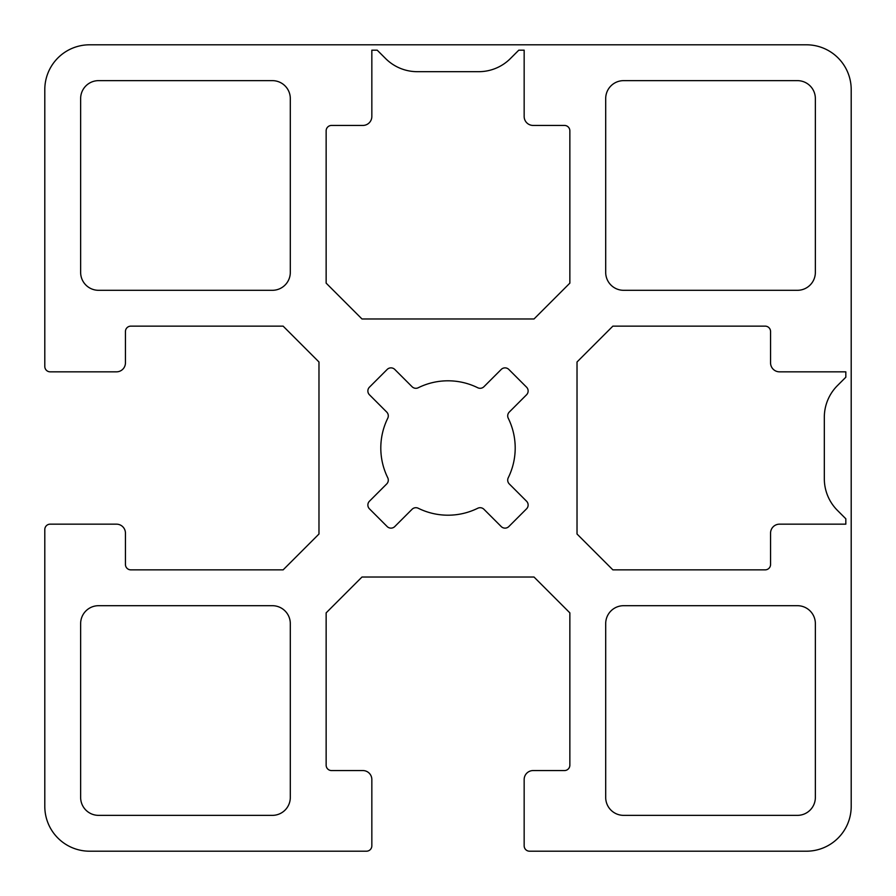 <?xml version="1.0" encoding="UTF-8"?>
<svg xmlns="http://www.w3.org/2000/svg" width="896" height="896" viewBox="0 0 896 896"><rect width="100%" height="100%" fill="white"/><g stroke="black" fill="none" stroke-linecap="round" stroke-linejoin="round"><path stroke-width="1.34" d="M815.36 623.616L815.36 797.44A17.92 17.92 0 0 1 797.44 815.36L623.616 815.36A17.92 17.92 0 0 1 605.696 797.44L605.696 623.616A17.92 17.92 0 0 1 623.616 605.696L797.44 605.696A17.92 17.92 0 0 1 815.36 623.616M377.216 50.176L385.605 58.554A44.8 44.8 0 0 0 417.278 71.68L478.722 71.68A44.8 44.8 0 0 0 510.406 58.554L518.784 50.176L524.16 50.176L524.16 116.48A8.96 8.96 0 0 0 533.12 125.44L564.48 125.44A5.376 5.376 0 0 1 569.856 130.816L569.856 283.136L534.016 318.976L361.984 318.976L326.144 283.136L326.144 130.816A5.376 5.376 0 0 1 331.52 125.44L362.88 125.44A8.96 8.96 0 0 0 371.84 116.48L371.84 50.176L377.216 50.176M605.696 272.384L605.696 98.56A17.92 17.92 0 0 1 623.616 80.64L797.44 80.64A17.92 17.92 0 0 1 815.36 98.56L815.36 272.384A17.92 17.92 0 0 1 797.44 290.304L623.616 290.304A17.92 17.92 0 0 1 605.696 272.384M290.304 623.616L290.304 797.44A17.92 17.92 0 0 1 272.384 815.36L98.56 815.36A17.92 17.92 0 0 1 80.64 797.44L80.64 623.616A17.92 17.92 0 0 1 98.56 605.696L272.384 605.696A17.92 17.92 0 0 1 290.304 623.616M80.64 272.384L80.64 98.56A17.92 17.92 0 0 1 98.56 80.64L272.384 80.64A17.92 17.92 0 0 1 290.304 98.56L290.304 272.384A17.92 17.92 0 0 1 272.384 290.304L98.56 290.304A17.92 17.92 0 0 1 80.64 272.384M483.93 509.275A5.376 5.376 0 0 0 477.747 508.256A67.2 67.2 0 0 1 418.253 508.256A5.376 5.376 0 0 0 412.07 509.275L394.778 526.557A5.376 5.376 0 0 1 387.173 526.557L369.443 508.827A5.376 5.376 0 0 1 369.443 501.222L386.725 483.93A5.376 5.376 0 0 0 387.744 477.747A67.2 67.2 0 0 1 387.744 418.253A5.376 5.376 0 0 0 386.725 412.07L369.443 394.778A5.376 5.376 0 0 1 369.443 387.173L387.173 369.443A5.376 5.376 0 0 1 394.778 369.443L412.07 386.725A5.376 5.376 0 0 0 418.253 387.744A67.2 67.2 0 0 1 477.747 387.744A5.376 5.376 0 0 0 483.93 386.725L501.222 369.443A5.376 5.376 0 0 1 508.827 369.443L526.557 387.173A5.376 5.376 0 0 1 526.557 394.778L509.275 412.07A5.376 5.376 0 0 0 508.256 418.253A67.2 67.2 0 0 1 508.256 477.747A5.376 5.376 0 0 0 509.275 483.93L526.557 501.222A5.376 5.376 0 0 1 526.557 508.827L508.827 526.557A5.376 5.376 0 0 1 501.222 526.557L483.93 509.275M824.32 417.278L824.32 478.722A44.8 44.8 0 0 0 837.446 510.406L845.824 518.784L845.824 524.16L779.52 524.16A8.96 8.96 0 0 0 770.56 533.12L770.56 564.48A5.376 5.376 0 0 1 765.184 569.856L612.864 569.856L577.024 534.016L577.024 361.984L612.864 326.144L765.184 326.144A5.376 5.376 0 0 1 770.56 331.52L770.56 362.88A8.96 8.96 0 0 0 779.52 371.84L845.824 371.84L845.824 377.216L837.446 385.594A44.8 44.8 0 0 0 824.32 417.278M125.44 533.12A8.96 8.96 0 0 0 116.48 524.16L50.176 524.16A5.376 5.376 0 0 0 44.8 529.536L44.8 806.4A44.8 44.8 0 0 0 89.6 851.2L366.464 851.2A5.376 5.376 0 0 0 371.84 845.824L371.84 779.52A8.96 8.96 0 0 0 362.88 770.56L331.52 770.56A5.376 5.376 0 0 1 326.144 765.184L326.144 612.864L361.984 577.024L534.016 577.024L569.856 612.864L569.856 765.184A5.376 5.376 0 0 1 564.48 770.56L533.12 770.56A8.96 8.96 0 0 0 524.16 779.52L524.16 845.824A5.376 5.376 0 0 0 529.536 851.2L806.4 851.2A44.8 44.8 0 0 0 851.2 806.4L851.2 89.6A44.8 44.8 0 0 0 806.4 44.8L89.6 44.8A44.8 44.8 0 0 0 44.8 89.6L44.8 366.464A5.376 5.376 0 0 0 50.176 371.84L116.48 371.84A8.96 8.96 0 0 0 125.44 362.88L125.44 331.52A5.376 5.376 0 0 1 130.816 326.144L283.136 326.144L318.976 361.984L318.976 534.016L283.136 569.856L130.816 569.856A5.376 5.376 0 0 1 125.44 564.48L125.44 533.12"/></g></svg>
